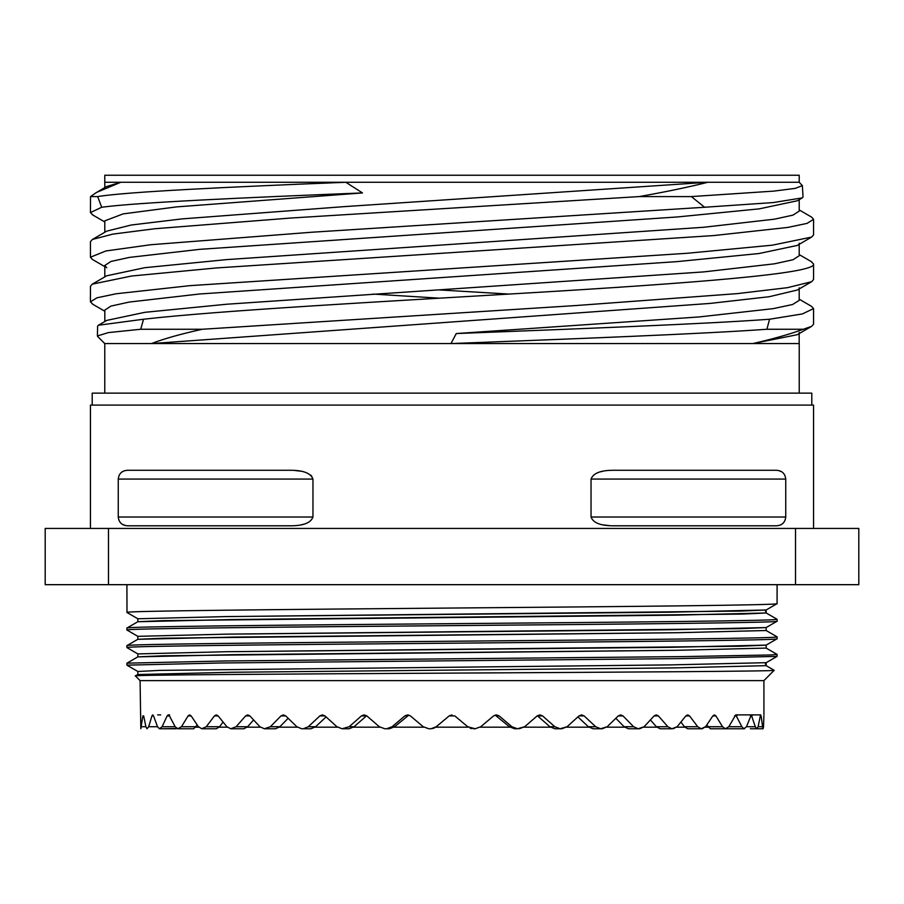 <?xml version="1.0" encoding="UTF-8"?>
<svg xmlns="http://www.w3.org/2000/svg" width="904" height="904" viewBox="0 0 904 904"><rect width="100%" height="100%" fill="white"/><g stroke="black" fill="none" stroke-linecap="round" stroke-linejoin="round"><path stroke-width="1.36" d="M708.047 727.178L705.21 727.178M684.78 727.178L676.723 727.178M656.779 727.178L643.648 727.178M624.607 727.178L606.674 727.178M588.922 727.178L566.559 727.178M550.446 727.178L524.105 727.178M509.969 727.178L480.182 727.178M468.306 727.178L435.683 727.178L434.033 728.093M423.818 727.178L394.031 727.178M379.895 727.178L353.554 727.178M337.441 727.178L315.078 727.178M297.314 727.178L279.392 727.178M260.352 727.178L247.221 727.178M227.277 727.178L219.209 727.178M198.778 727.178L195.953 727.178M176.822 728.522L159.443 728.76L157.522 726.714L153.533 715.911L151.94 715.911L148.685 726.714L147.024 728.76L145.894 726.714L143.679 715.911L142.877 715.911L140.821 728.76L140.086 680.622L135.374 675.898C129.227 674.972 283.438 674.022 453.379 673.096C623.602 672.18 777.655 671.243 774.197 670.327L766.151 665.66L675.028 667.886L232.441 672.26L137.826 674.52M197.253 725.019L193.671 728.76L177.805 728.76L175.15 726.714L169.466 715.911L167.116 715.911L162.121 726.714L159.443 728.76L176.223 728.76M223.039 722.059L219.593 726.714L216.372 728.76L201.761 728.76L198.417 726.714L191.139 715.911L188.088 715.911L181.455 726.714L177.805 728.76L189.444 728.76L178.687 728.76M253.561 719.934L247.662 726.714L243.865 728.76L230.802 728.76L226.847 726.714L218.135 715.911L214.429 715.911L206.293 726.714L201.761 728.76L212.519 728.76L202.846 728.76M288.15 718.284L279.89 726.714L275.607 728.76L264.352 728.76L259.855 726.714L249.888 715.911L245.617 715.911L236.136 726.714L230.802 728.76L240.464 728.76L230.802 728.76M326.084 716.906L315.62 726.714L310.942 728.76L301.71 728.76L296.783 726.714L285.754 715.911L280.997 715.911L270.375 726.714L264.352 728.76L272.725 728.76L265.81 728.76M366.606 715.719L354.131 726.714L349.136 728.76L342.141 728.76L336.864 726.714L324.999 715.911L319.858 715.911L308.309 726.714L303.315 728.76M408.857 715.064L394.63 726.714L389.432 728.76L384.799 728.76L379.296 726.714L366.832 715.911L364.12 714.883L361.419 715.911L349.181 726.714L342.141 728.76L347.452 728.76L342.141 728.76M451.932 714.883L449.175 715.911L435.649 727.211M434.474 727.889L432.191 728.635M454.825 715.911L467.696 726.714L454.825 715.911L449.175 715.911L436.304 726.714L431.005 728.76L428.835 728.76L423.196 726.714L410.405 715.911L407.602 714.883L404.811 715.911L392.133 726.714L386.584 728.76L388.415 728.76L384.81 728.76L388.404 728.76M471.764 728.624L470.057 728.127M509.359 726.714L511.867 726.714L517.404 728.76L514.568 728.76L509.359 726.714L495.132 715.064M549.858 726.714L554.819 726.714L560.141 728.76L556.536 728.76L561.847 728.76L554.853 728.76L549.858 726.714L537.394 715.719M600.685 728.76L593.058 728.76L588.368 726.714L577.905 716.906M624.099 726.714L633.614 726.714L638.19 728.76L644.134 726.714L639.648 728.76L628.382 728.76L624.099 726.714L615.85 718.284M656.338 726.714L667.853 726.714L671.909 728.76L660.123 728.76L656.338 726.714L650.439 719.934M684.407 726.714L697.696 726.714L701.142 728.76L687.628 728.76L684.407 726.714L680.949 722.059M707.742 726.714L722.545 726.714L725.313 728.76L728.839 726.714L741.879 726.714L743.924 728.76L732.285 728.76L744.557 728.76L710.329 728.76L706.736 725.019M763.891 715.911L763.518 726.714L763.891 715.911M763.496 727.065L763.044 728.76L762.58 726.714L761.123 715.911L760.32 715.911L758.106 726.714L762.58 726.714M763.914 714.883L763.914 680.622L140.086 680.622M142.877 715.911L143.679 715.911L142.877 715.911M151.94 715.911L152.719 714.883L153.533 715.911M167.116 715.911L168.28 714.883L169.466 715.911M188.088 715.911L189.603 714.883L191.139 715.911M214.429 715.911L216.271 714.883L218.135 715.911M245.617 715.911L247.741 714.883L249.888 715.911M280.997 715.911L283.37 714.883L285.754 715.911M319.858 715.911L322.423 714.883L324.999 715.911M432.202 728.624L436.304 726.714M467.696 726.714L475.165 728.76L473.334 728.76M475.154 728.76L480.792 726.714L475.165 728.76M511.867 726.714L499.177 715.911L496.386 714.883L493.584 715.911L480.792 726.714M519.19 728.76L524.704 726.714L517.404 728.76M554.819 726.714L542.581 715.911L539.869 714.883L537.157 715.911L524.704 726.714M561.847 728.76L567.124 726.714L560.141 728.76M588.368 726.714L595.679 726.714L584.131 715.911L581.566 714.883L578.989 715.911L567.124 726.714M595.679 726.714L600.674 728.76L607.217 726.714L602.279 728.76L595.363 728.76L600.674 728.76M633.614 726.714L622.992 715.911L620.63 714.883L618.246 715.911L607.217 726.714M667.853 726.714L658.383 715.911L656.247 714.883L654.112 715.911L644.134 726.714M673.197 728.76L677.152 726.714L671.909 728.76M697.696 726.714L689.56 715.911L687.718 714.883L685.865 715.911L677.152 726.714M702.238 728.76L701.142 728.76L705.572 726.714L702.238 728.76M722.545 726.714L715.911 715.911L714.386 714.883L712.861 715.911L705.572 726.714M741.879 726.714L735.72 714.883L728.839 726.714M735.72 714.883L751.258 714.883L746.478 726.714L743.924 728.76M760.716 714.883L751.269 714.883L755.315 726.714L756.58 728.76L758.106 726.714M760.32 715.911L761.123 715.911L760.32 715.911M750.354 728.76L763.044 728.76M431.005 728.76L428.835 728.76M308.637 728.76L310.942 728.76M193.671 728.76L178.676 728.76M631.274 728.76L638.19 728.76M714.555 728.76L725.313 728.76M216.372 728.76L212.519 728.76M243.877 728.76L240.475 728.76M275.607 728.76L272.725 728.76M349.136 728.76L347.464 728.76M389.432 728.76L388.415 728.76M763.914 680.622L774.174 670.282M777.09 619.274C781.587 620.732 626.144 622.201 452.847 623.658C279.957 625.116 121.644 626.608 126.91 628.054L137.849 621.726L163.375 620.63L675.028 615.172L766.196 612.98L777.09 619.274L766.196 612.98L777.09 619.274L777.09 621.217C782.525 622.675 625.218 624.155 451.198 625.624C278.364 627.082 122.854 628.54 126.91 630.009L126.91 628.054M777.09 621.217L766.151 627.557L740.365 628.653L226.441 634.145L137.849 636.337L226.441 634.145L670.689 629.749L766.151 627.557L766.151 630.517L777.09 636.845C782.525 638.292 625.218 639.783 451.198 641.241C278.364 642.71 122.854 644.156 126.91 645.637L137.837 639.297L163.601 638.201L677.525 632.71L766.163 630.517L677.525 632.71L233.255 637.105L137.849 639.297L137.837 636.337L126.91 630.009M126.91 647.58C122.774 646.111 276.703 644.665 452.407 643.185C627.026 641.716 781.146 640.258 777.09 638.789L766.151 645.128L740.41 646.224L226.429 651.716L137.849 653.908L226.429 651.716L670.745 647.32L766.174 645.117L766.151 648.089L777.09 654.417L770.897 654.959L682.723 656.609L224.712 660.971L126.944 663.163L137.849 656.869L163.624 655.773L677.604 650.281L766.151 648.089L677.604 650.281L233.3 654.677L137.849 656.869L137.883 653.931L126.91 647.58L126.91 645.637M777.09 654.417L777.056 656.406L679.333 658.598L221.277 662.971L126.91 665.152L126.944 663.163M777.09 638.789L777.09 636.845M126.989 612.494L126.91 584.673M126.91 612.437C121.644 610.98 279.957 609.488 452.847 608.03C626.144 606.573 781.587 605.115 777.09 603.646L777.09 584.673M766.072 610.019L766.196 612.98L742.512 614.076L232.43 619.545L137.849 621.726L137.883 618.788L126.944 612.471M765.428 610.867L766.196 612.98M766.163 609.985L670.757 612.177L226.441 616.573L137.849 618.765L226.441 616.573L740.41 611.081L766.163 609.985L777.09 603.646M766.163 665.66L774.197 670.327M766.196 662.655L766.196 665.706M766.185 662.677L670.723 664.892L159.895 670.384L137.849 671.491L137.837 674.452M126.91 665.152L137.837 671.48M795.52 528.444L45.2 528.444L45.2 584.673L858.8 584.673L858.8 528.444L795.52 528.444L795.52 584.673M108.48 528.444L108.48 584.673M813.555 528.444L813.555 405.082L90.445 405.082L90.445 528.444M128.763 525.8C122.481 525.891 118.978 522.964 118.254 517.02L312.953 517.02C310.784 522.953 303.134 525.879 290.014 525.8L128.763 525.8M118.254 479.063C118.966 473.12 122.469 470.193 128.763 470.272L290.014 470.272C303.122 470.193 310.761 473.12 312.953 479.063L118.254 479.063L118.254 517.02M312.953 479.063L312.953 517.02M613.986 470.272L775.236 470.272C781.519 470.193 785.022 473.12 785.745 479.063L591.046 479.063C593.216 473.12 600.866 470.193 613.986 470.272L613.827 470.272M785.745 479.063L785.745 517.02C785.034 522.953 781.531 525.879 775.236 525.8L613.986 525.8C600.877 525.891 593.239 522.964 591.046 517.02L785.745 517.02M591.046 479.063L591.046 517.02M781.011 524.591L781.587 524.275M781.101 471.538L779.101 470.769M602.572 471.346L600.719 471.775M598.55 472.43L596.663 473.154M603.273 524.874L609.578 525.665M311.79 476.193L310.569 475.041M300.727 471.199L294.421 470.419M122.989 471.492L122.413 471.798M122.899 524.546L124.899 525.314M301.427 524.738L303.281 524.297M305.45 523.653L307.337 522.919M92.208 405.082L92.208 393.127L811.792 393.127L811.792 405.082M799.226 393.127L799.226 343.576L752.817 343.576L797.26 334.706L811.634 326.344M104.774 393.127L104.774 343.576L97.655 336.469M92.287 284.138L131.487 276.036L216.429 267.946L714.047 235.537L787.757 227.435L807.046 223.39L813.555 219.344L813.555 234.893L811.668 237.074L772.332 245.176L687.322 253.267L189.897 285.653L116.232 293.755L96.954 297.8L90.445 301.846L90.445 286.297L92.287 284.138L106.683 275.799L144.742 267.697L226.497 259.617L703.696 227.266L774.389 219.186L792.932 215.141L799.226 211.095M439.48 298.184L373.058 294.071M106.728 267.742L104.774 265.505L110.932 261.459L129.34 257.414L199.874 249.323L677.311 216.96L759.19 208.869L797.305 200.778M813.555 219.344L811.668 217.163L799.215 209.931M90.445 301.846L92.931 304.354M769.564 319.236L766.908 329.259C700.781 334.017 574.435 338.797 450.96 343.576L456.283 333.553C579.848 328.762 705.131 323.994 769.564 319.236L802.379 313.925L813.555 308.614L813.555 324.163L811.656 326.355L803.283 329.259C790.458 334.005 773.632 338.785 752.817 343.576L151.397 343.576C163.85 338.785 180.8 334.017 202.259 329.259L140.719 329.259M202.259 329.259L576.187 305.529L737.336 293.619L787.44 287.675L811.713 281.686L813.555 279.528L813.555 263.979C816.775 273.652 689.639 283.347 526.885 293.009C380.697 301.755 219.841 310.49 143.533 319.236L140.708 329.259L108.39 332.593L97.406 335.938L97.666 336.469M799.226 182.269L707.821 182.269C688.871 187.06 665.999 191.84 639.196 196.586L691.357 196.586L773.79 191.117L795.249 188.371L802.368 185.625L799.226 182.269L799.226 175.24L104.774 175.24L104.774 182.269L120.763 182.269L96.4 192.484L90.524 196.586L90.445 212.576L92.897 215.062M104.774 220.87L123.125 213.886L176.506 206.903L362.47 192.936C241.311 197.727 136.809 202.507 101.689 207.253L97.655 196.586C126.571 191.84 226.169 187.06 345.825 182.269L120.763 182.269L106.683 186.518L97.519 191.851M97.655 196.586L90.524 196.586M691.357 196.586L704.611 207.253L773.18 202.575L802.289 197.886L803.034 196.97L802.368 185.625M704.611 207.253L311.688 232.238L150.81 244.724L105.881 250.962L90.445 257.211L92.332 259.392L104.807 266.635M439.48 289.947L509.11 294.071M766.908 329.259L803.283 329.259M811.702 281.675L797.317 290.026L769.168 296.727L710.013 303.428L151.397 343.576L104.774 343.576M456.283 333.553L698.882 316.965L773.078 308.659L792.582 304.512L799.226 300.365M92.366 239.481L106.751 231.13L131.272 225.006L181.941 218.904L343.452 206.688L707.821 182.269L345.825 182.269L362.47 192.936M813.555 308.614L811.656 306.433L799.192 299.19M90.445 257.211L90.445 241.662L92.355 239.47L112.887 234.113L154.765 228.746L290.839 218.033L639.196 196.586M101.689 207.253L90.445 212.576M811.069 261.482L813.555 263.979M143.533 319.236L98.378 325.237L97.609 326.118L97.406 335.938M98.389 325.259L106.751 320.4L144.934 312.309L226.768 304.23L703.753 271.901L774.4 263.821L792.921 259.776L799.226 255.73M104.774 310.14L110.932 306.094L129.328 302.049L199.807 293.969L677.073 261.618L759.021 253.527L797.26 245.436L811.645 237.063M145.894 726.714L141.419 726.714M157.522 726.714L148.685 726.714M175.15 726.714L162.121 726.714M196.258 726.714L181.455 726.714M219.593 726.714L206.293 726.714M247.662 726.714L236.136 726.714M279.89 726.714L270.375 726.714M315.62 726.714L308.309 726.714M354.131 726.714L349.181 726.714M366.369 715.911L361.419 715.911M394.63 726.714L392.133 726.714M407.32 715.911L404.811 715.911M496.68 715.911L499.177 715.911M537.631 715.911L542.581 715.911M578.989 715.911L584.131 715.911M618.246 715.911L622.992 715.911M654.112 715.911L658.383 715.911M685.865 715.911L689.56 715.911M712.861 715.911L715.911 715.911M734.534 715.911L736.884 715.911M750.467 715.911L752.06 715.911M746.478 726.714L755.315 726.714M157.658 714.883L160.675 714.883M169.602 714.883L168.28 714.883M777.044 656.406L766.151 662.7L765.304 664.112M104.807 276.884L104.807 265.505M799.215 211.095L799.215 198.552M799.17 343.576L799.17 332.457M802.289 197.886L797.328 200.767M799.192 300.365L799.192 287.822M104.796 232.26L104.796 220.87M104.796 221.966L92.31 214.723M799.204 254.589L811.679 261.832M104.819 321.53L104.819 310.14M799.204 255.73L799.204 243.187M104.785 187.636L104.785 182.269M104.819 311.247L92.355 304.015M135.408 675.909L137.928 674.452"/></g></svg>
